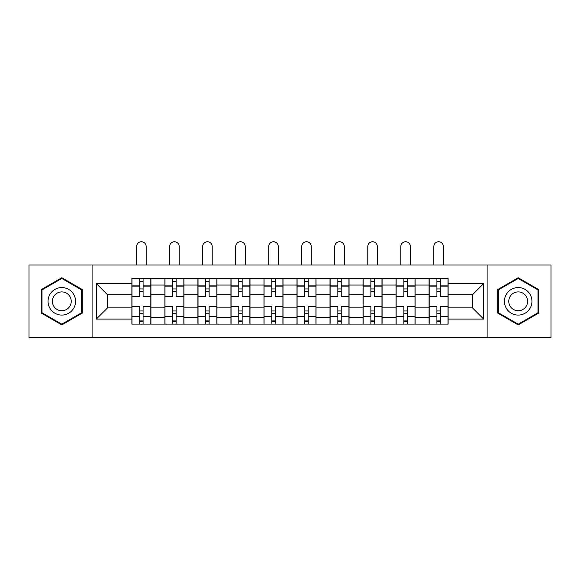 <?xml version="1.0" encoding="UTF-8"?>
<svg xmlns="http://www.w3.org/2000/svg" width="580" height="580" viewBox="0 0 580 580"><rect width="100%" height="100%" fill="white"/><g stroke="black" fill="none" stroke-linecap="round" stroke-linejoin="round"><path stroke-width="0.87" d="M487.918 337.625L551 337.625L551 265.024L29 265.024L29 337.625L487.918 337.625L487.918 265.024M164.901 324.082L164.901 285.026L150.93 285.026L150.93 324.082M150.93 285.026L150.93 278.567M164.901 285.026L164.901 278.567M183.947 278.567L183.947 324.082M197.918 324.082L197.918 278.567M216.971 278.567L216.971 324.082M230.942 324.082L230.942 278.567M249.994 278.567L249.994 324.082M263.965 324.082L263.965 278.567M283.011 278.567L283.011 324.082M296.989 324.082L296.989 278.567M316.035 278.567L316.035 324.082M330.005 324.082L330.005 278.567M349.058 278.567L349.058 324.082M363.029 324.082L363.029 278.567M382.082 278.567L382.082 324.082M396.053 324.082L396.053 278.567M415.099 278.567L415.099 324.082M429.07 324.082L429.07 278.567M429.07 307.886L415.099 307.886M396.053 307.886L382.082 307.886M363.029 307.886L349.058 307.886M330.005 307.886L316.035 307.886M296.989 307.886L283.011 307.886M263.965 307.886L249.994 307.886M230.942 307.886L216.971 307.886M197.918 307.886L183.947 307.886M164.901 307.886L150.93 307.886M429.07 294.763L415.099 294.763M396.053 294.763L382.082 294.763M363.029 294.763L349.058 294.763M330.005 294.763L316.035 294.763M296.989 294.763L283.011 294.763M263.965 294.763L249.994 294.763M230.942 294.763L216.971 294.763M197.918 294.763L183.947 294.763M164.901 294.763L150.93 294.763M107.532 307.886L131.877 307.886L131.877 294.763L107.532 294.763L107.532 307.886L96.316 319.101L96.316 283.54L131.877 283.54L131.877 294.763M448.123 294.763L448.123 307.886L472.468 307.886L472.468 294.763L448.123 294.763L448.123 278.567L131.877 278.567L131.877 283.54M448.123 283.54L483.684 283.54L483.684 319.101L448.123 319.101L448.123 307.886M131.877 307.886L131.877 324.082L448.123 324.082L448.123 319.101M131.877 319.101L96.316 319.101M92.082 337.625L92.082 265.024M82.237 289.529L61.814 277.733L41.383 289.529L41.383 313.12L61.814 324.909L82.237 313.12L82.237 289.529M538.617 289.529L518.187 277.733L497.763 289.529L497.763 313.12L518.187 324.909L538.617 313.12L538.617 289.529M143.093 320.907L139.707 320.907M139.707 281.742L143.093 281.742M176.117 320.907L172.731 320.907M172.731 281.742L176.117 281.742M209.141 320.907L205.755 320.907M205.755 281.742L209.141 281.742M242.157 320.907L238.771 320.907M238.771 281.742L242.157 281.742M275.181 320.907L271.795 320.907M271.795 281.742L275.181 281.742M308.205 320.907L304.819 320.907M304.819 281.742L308.205 281.742M341.228 320.907L337.843 320.907M337.843 281.742L341.228 281.742M374.245 320.907L370.859 320.907M370.859 281.742L374.245 281.742M407.269 320.907L403.883 320.907M403.883 281.742L407.269 281.742M440.292 320.907L436.907 320.907M436.907 281.742L440.292 281.742M96.316 283.54L107.532 294.763M472.468 307.886L483.684 319.101M472.468 294.763L483.684 283.54M150.822 324.082L150.822 296.351L143.093 296.351L143.093 278.567M139.707 278.567L139.707 296.351L131.979 296.351L131.979 278.567M146.167 265.024L146.167 246.5A4.763 4.763 0 0 0 141.404 241.737A4.763 4.763 0 0 0 136.641 246.5L136.641 265.024M150.822 296.351L150.822 278.567M131.979 324.082L131.979 306.298L139.707 306.298L139.707 324.082M143.093 324.082L143.093 306.298L150.822 306.298M139.707 291.689L143.093 291.689M131.979 306.298L131.979 296.351M143.093 310.952L139.707 310.952M143.093 321.327L139.707 321.327M139.707 313.707L143.093 313.707M143.093 288.942L139.707 288.942M139.707 281.322L143.093 281.322M49.894 308.205A13.761 13.761 0 0 0 68.686 313.236A13.761 13.761 0 0 0 73.725 294.444A13.761 13.761 0 0 0 54.933 289.406A13.761 13.761 0 0 0 49.894 308.205M53.65 306.03A9.418 9.418 0 0 0 66.519 309.481A9.418 9.418 0 0 0 69.97 296.612A9.418 9.418 0 0 0 57.101 293.168A9.418 9.418 0 0 0 53.65 306.03M61.814 278.473L81.599 289.899L81.599 312.75L61.814 324.176L42.021 312.75L42.021 289.899L61.814 278.473M506.275 308.205A13.761 13.761 0 0 0 525.067 313.236A13.761 13.761 0 0 0 530.105 294.444A13.761 13.761 0 0 0 511.313 289.406A13.761 13.761 0 0 0 506.275 308.205M510.03 306.03A9.418 9.418 0 0 0 522.899 309.481A9.418 9.418 0 0 0 526.35 296.612A9.418 9.418 0 0 0 513.481 293.168A9.418 9.418 0 0 0 510.03 306.03M518.187 278.473L537.979 289.899L537.979 312.75L518.187 324.176L498.401 312.75L498.401 289.899L518.187 278.473M183.846 324.082L183.846 296.351L176.117 296.351L176.117 278.567M172.731 278.567L172.731 296.351L165.003 296.351L165.003 278.567M179.184 265.024L179.184 246.5A4.763 4.763 0 0 0 174.421 241.737A4.763 4.763 0 0 0 169.657 246.5L169.657 265.024M183.846 296.351L183.846 278.567M165.003 324.082L165.003 306.298L172.731 306.298L172.731 324.082M176.117 324.082L176.117 306.298L183.846 306.298M172.731 291.689L176.117 291.689M165.003 306.298L165.003 296.351M176.117 310.952L172.731 310.952M176.117 321.327L172.731 321.327M172.731 313.707L176.117 313.707M176.117 288.942L172.731 288.942M172.731 281.322L176.117 281.322M216.862 324.082L216.862 296.351L209.141 296.351L209.141 278.567M205.755 278.567L205.755 296.351L198.026 296.351L198.026 278.567M212.207 265.024L212.207 246.5A4.763 4.763 0 0 0 207.444 241.737A4.763 4.763 0 0 0 202.681 246.5L202.681 265.024M216.862 296.351L216.862 278.567M198.026 324.082L198.026 306.298L205.755 306.298L205.755 324.082M209.141 324.082L209.141 306.298L216.862 306.298M205.755 291.689L209.141 291.689M198.026 306.298L198.026 296.351M209.141 310.952L205.755 310.952M209.141 321.327L205.755 321.327M205.755 313.707L209.141 313.707M209.141 288.942L205.755 288.942M205.755 281.322L209.141 281.322M249.886 324.082L249.886 296.351L242.157 296.351L242.157 278.567M238.771 278.567L238.771 296.351L231.05 296.351L231.05 278.567M245.231 265.024L245.231 246.5A4.763 4.763 0 0 0 240.468 241.737A4.763 4.763 0 0 0 235.705 246.5L235.705 265.024M249.886 296.351L249.886 278.567M231.05 324.082L231.05 306.298L238.771 306.298L238.771 324.082M242.157 324.082L242.157 306.298L249.886 306.298M238.771 291.689L242.157 291.689M231.05 306.298L231.05 296.351M242.157 310.952L238.771 310.952M242.157 321.327L238.771 321.327M238.771 313.707L242.157 313.707M242.157 288.942L238.771 288.942M238.771 281.322L242.157 281.322M282.91 324.082L282.91 296.351L275.181 296.351L275.181 278.567M271.795 278.567L271.795 296.351L264.067 296.351L264.067 278.567M278.255 265.024L278.255 246.5A4.763 4.763 0 0 0 273.492 241.737A4.763 4.763 0 0 0 268.728 246.5L268.728 265.024M282.91 296.351L282.91 278.567M264.067 324.082L264.067 306.298L271.795 306.298L271.795 324.082M275.181 324.082L275.181 306.298L282.91 306.298M271.795 291.689L275.181 291.689M264.067 306.298L264.067 296.351M275.181 310.952L271.795 310.952M275.181 321.327L271.795 321.327M271.795 313.707L275.181 313.707M275.181 288.942L271.795 288.942M271.795 281.322L275.181 281.322M315.933 324.082L315.933 296.351L308.205 296.351L308.205 278.567M304.819 278.567L304.819 296.351L297.09 296.351L297.09 278.567M311.271 265.024L311.271 246.5A4.763 4.763 0 0 0 306.508 241.737A4.763 4.763 0 0 0 301.745 246.5L301.745 265.024M315.933 296.351L315.933 278.567M297.09 324.082L297.09 306.298L304.819 306.298L304.819 324.082M308.205 324.082L308.205 306.298L315.933 306.298M304.819 291.689L308.205 291.689M297.09 306.298L297.09 296.351M308.205 310.952L304.819 310.952M308.205 321.327L304.819 321.327M304.819 313.707L308.205 313.707M308.205 288.942L304.819 288.942M304.819 281.322L308.205 281.322M348.95 324.082L348.95 296.351L341.228 296.351L341.228 278.567M337.843 278.567L337.843 296.351L330.114 296.351L330.114 278.567M344.295 265.024L344.295 246.5A4.763 4.763 0 0 0 339.532 241.737A4.763 4.763 0 0 0 334.769 246.5L334.769 265.024M348.95 296.351L348.95 278.567M330.114 324.082L330.114 306.298L337.843 306.298L337.843 324.082M341.228 324.082L341.228 306.298L348.95 306.298M337.843 291.689L341.228 291.689M330.114 306.298L330.114 296.351M341.228 310.952L337.843 310.952M341.228 321.327L337.843 321.327M337.843 313.707L341.228 313.707M341.228 288.942L337.843 288.942M337.843 281.322L341.228 281.322M381.974 324.082L381.974 296.351L374.245 296.351L374.245 278.567M370.859 278.567L370.859 296.351L363.138 296.351L363.138 278.567M377.319 265.024L377.319 246.5A4.763 4.763 0 0 0 372.556 241.737A4.763 4.763 0 0 0 367.793 246.5L367.793 265.024M381.974 296.351L381.974 278.567M363.138 324.082L363.138 306.298L370.859 306.298L370.859 324.082M374.245 324.082L374.245 306.298L381.974 306.298M370.859 291.689L374.245 291.689M363.138 306.298L363.138 296.351M374.245 310.952L370.859 310.952M374.245 321.327L370.859 321.327M370.859 313.707L374.245 313.707M374.245 288.942L370.859 288.942M370.859 281.322L374.245 281.322M414.997 324.082L414.997 296.351L407.269 296.351L407.269 278.567M403.883 278.567L403.883 296.351L396.154 296.351L396.154 278.567M410.343 265.024L410.343 246.5A4.763 4.763 0 0 0 405.579 241.737A4.763 4.763 0 0 0 400.816 246.5L400.816 265.024M414.997 296.351L414.997 278.567M396.154 324.082L396.154 306.298L403.883 306.298L403.883 324.082M407.269 324.082L407.269 306.298L414.997 306.298M403.883 291.689L407.269 291.689M396.154 306.298L396.154 296.351M407.269 310.952L403.883 310.952M407.269 321.327L403.883 321.327M403.883 313.707L407.269 313.707M407.269 288.942L403.883 288.942M403.883 281.322L407.269 281.322M448.021 324.082L448.021 296.351L440.292 296.351L440.292 278.567M436.907 278.567L436.907 296.351L429.178 296.351L429.178 278.567M443.359 265.024L443.359 246.5A4.763 4.763 0 0 0 438.596 241.737A4.763 4.763 0 0 0 433.833 246.5L433.833 265.024M448.021 296.351L448.021 278.567M429.178 324.082L429.178 306.298L436.907 306.298L436.907 324.082M440.292 324.082L440.292 306.298L448.021 306.298M436.907 291.689L440.292 291.689M429.178 306.298L429.178 296.351M440.292 310.952L436.907 310.952M440.292 321.327L436.907 321.327M436.907 313.707L440.292 313.707M440.292 288.942L436.907 288.942M436.907 281.322L440.292 281.322M396.053 285.026L382.082 285.026M363.029 285.026L349.058 285.026M330.005 285.026L316.035 285.026M296.989 285.026L283.011 285.026M263.965 285.026L249.994 285.026M230.942 285.026L216.971 285.026M197.918 285.026L183.947 285.026M429.07 285.026L415.099 285.026M396.053 317.623L382.082 317.623M363.029 317.623L349.058 317.623M330.005 317.623L316.035 317.623M296.989 317.623L283.011 317.623M263.965 317.623L249.994 317.623M230.942 317.623L216.971 317.623M197.918 317.623L183.947 317.623M164.901 317.623L150.93 317.623M429.07 317.623L415.099 317.623M150.822 285.868L143.093 285.868M139.707 285.868L131.979 285.868M139.707 286.15L131.979 286.15M139.707 316.492L131.979 316.492M139.707 316.774L131.979 316.774M150.822 316.774L143.093 316.774M150.822 286.15L143.093 286.15M150.822 316.492L143.093 316.492M183.846 285.868L176.117 285.868M172.731 285.868L165.003 285.868M172.731 286.15L165.003 286.15M172.731 316.492L165.003 316.492M172.731 316.774L165.003 316.774M183.846 316.774L176.117 316.774M183.846 286.15L176.117 286.15M183.846 316.492L176.117 316.492M216.862 285.868L209.141 285.868M205.755 285.868L198.026 285.868M205.755 286.15L198.026 286.15M205.755 316.492L198.026 316.492M205.755 316.774L198.026 316.774M216.862 316.774L209.141 316.774M216.862 286.15L209.141 286.15M216.862 316.492L209.141 316.492M249.886 285.868L242.157 285.868M238.771 285.868L231.05 285.868M238.771 286.15L231.05 286.15M238.771 316.492L231.05 316.492M238.771 316.774L231.05 316.774M249.886 316.774L242.157 316.774M249.886 286.15L242.157 286.15M249.886 316.492L242.157 316.492M282.91 285.868L275.181 285.868M271.795 285.868L264.067 285.868M271.795 286.15L264.067 286.15M271.795 316.492L264.067 316.492M271.795 316.774L264.067 316.774M282.91 316.774L275.181 316.774M282.91 286.15L275.181 286.15M282.91 316.492L275.181 316.492M315.933 285.868L308.205 285.868M304.819 285.868L297.09 285.868M304.819 286.15L297.09 286.15M304.819 316.492L297.09 316.492M304.819 316.774L297.09 316.774M315.933 316.774L308.205 316.774M315.933 286.15L308.205 286.15M315.933 316.492L308.205 316.492M348.95 285.868L341.228 285.868M337.843 285.868L330.114 285.868M337.843 286.15L330.114 286.15M337.843 316.492L330.114 316.492M337.843 316.774L330.114 316.774M348.95 316.774L341.228 316.774M348.95 286.15L341.228 286.15M348.95 316.492L341.228 316.492M381.974 285.868L374.245 285.868M370.859 285.868L363.138 285.868M370.859 286.15L363.138 286.15M370.859 316.492L363.138 316.492M370.859 316.774L363.138 316.774M381.974 316.774L374.245 316.774M381.974 286.15L374.245 286.15M381.974 316.492L374.245 316.492M414.997 285.868L407.269 285.868M403.883 285.868L396.154 285.868M403.883 286.15L396.154 286.15M403.883 316.492L396.154 316.492M403.883 316.774L396.154 316.774M414.997 316.774L407.269 316.774M414.997 286.15L407.269 286.15M414.997 316.492L407.269 316.492M448.021 285.868L440.292 285.868M436.907 285.868L429.178 285.868M436.907 286.15L429.178 286.15M436.907 316.492L429.178 316.492M436.907 316.774L429.178 316.774M448.021 316.774L440.292 316.774M448.021 286.15L440.292 286.15M448.021 316.492L440.292 316.492"/></g></svg>
